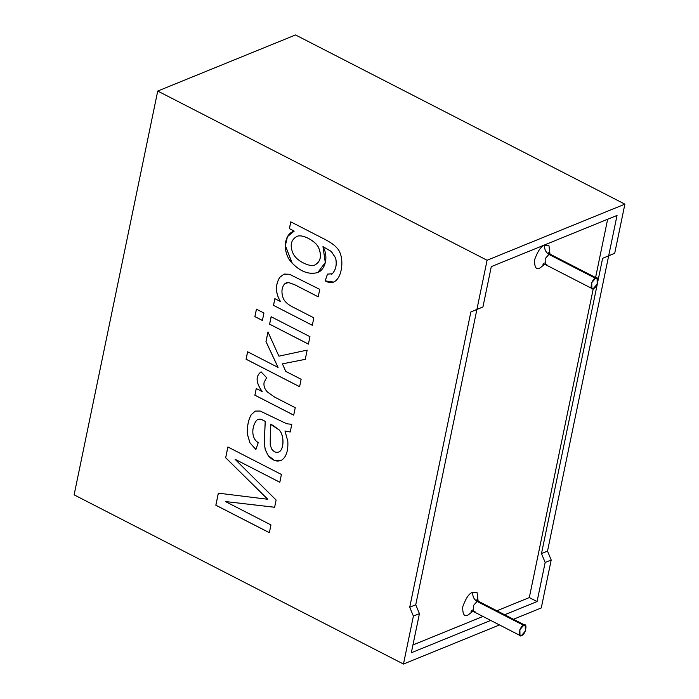 <?xml version="1.0" encoding="UTF-8"?>
<svg xmlns="http://www.w3.org/2000/svg" width="699" height="699" viewBox="0 0 699 699"><rect width="100%" height="100%" fill="white"/><g stroke="black" fill="none" stroke-linecap="round" stroke-linejoin="round"><path stroke-width="1.05" d="M529.309 597.575L496.91 610.769L529.309 597.575L593.32 288.469L529.309 597.575L537.068 601.568L545.168 562.45L541.489 553.573L597.365 283.75L541.489 553.573L547.518 551.118L551.196 559.995L541.271 607.947L551.196 559.995L545.168 562.45L537.068 601.568L504.669 614.753L537.068 601.568L529.309 597.575M482.957 616.448L412.943 644.959L482.957 616.448M595.583 277.529L607.649 219.25L595.583 277.529M544.704 245.244L548.977 245.716L549.964 254.043L548.977 245.716L544.704 245.244C541.166 246.092 537.802 250.932 534.595 259.757C534.394 267.368 536.194 270.102 539.995 267.962C536.194 270.102 534.394 267.368 534.595 259.757C537.802 250.932 541.166 246.092 544.704 245.244C544.268 249.237 545.674 252.287 548.942 254.41L545.159 258.717L545.281 264.537L545.159 258.717L548.942 254.41L595.513 278.333L597.077 278.298L597.208 284.117L593.425 288.425L591.861 288.46L591.73 282.641L595.513 278.333L548.942 254.41L550.506 254.375L548.942 254.41C545.674 252.287 544.268 249.237 544.704 245.244M472.839 592.263L477.12 592.726L478.107 601.053L477.12 592.726L472.839 592.263C469.309 593.11 465.936 597.942 462.738 606.776C462.537 614.377 464.337 617.112 468.138 614.971C464.337 617.112 462.537 614.377 462.738 606.776C465.936 597.942 469.309 593.11 472.839 592.263C472.402 596.247 473.817 599.296 477.076 601.42L473.293 605.727L473.424 611.546L473.293 605.727L477.076 601.42L523.656 625.343L525.22 625.308L525.342 631.127L521.559 635.443L519.995 635.478L519.873 629.659L523.656 625.343L477.076 601.42L478.64 601.385L477.076 601.42C473.817 599.296 472.402 596.247 472.839 592.263M472.839 611.302L468.138 614.971L472.839 611.302M523.656 625.343C519.934 625.221 517.103 638.903 521.559 635.443C525.281 635.566 528.112 621.883 523.656 625.343M595.513 278.333C591.8 278.202 588.96 291.885 593.425 288.425C597.138 288.556 599.978 274.873 595.513 278.333M474.988 611.511L473.424 611.546L519.995 635.478M539.995 267.962L544.704 264.292M546.845 264.502L545.281 264.537L591.861 288.46M608.68 255.755L614.709 253.3L624.889 204.152L487.089 260.255L476.91 309.404L482.939 306.948L491.292 266.634L617.034 215.432L608.68 255.755L617.034 215.432L491.292 266.634L482.939 306.948L476.893 309.491L415.748 604.775L419.426 613.643L411.327 652.761L419.426 613.643L413.397 616.099L409.719 607.23L470.864 311.946L476.91 309.404L487.089 260.255L157.729 91.053L74.111 494.848L403.472 664.05L413.397 616.099L403.472 664.05L499.505 624.95L403.472 664.05L74.111 494.848L157.729 91.053L487.089 260.255L624.889 204.152L614.709 253.3L608.663 255.843L547.518 551.118L608.663 255.843L614.709 253.3L608.68 255.755M290.775 221.845L324.336 239.084C330.382 242.186 334.524 245.087 336.752 247.787C344.292 254.855 343.157 275.091 335.459 280.998C332.707 283.165 329.264 283.13 325.131 280.893L327.473 274.122L332.313 273.781C335.922 269.543 337.014 264.283 335.581 257.983L331.3 251.483L322.973 246.625C329.212 257.512 324.607 271.09 316.813 272.767C308.477 274.672 300.255 271.465 292.147 263.139C282.623 253.798 282.912 234.357 294.174 231.116L289.369 228.643L290.775 221.845L289.369 228.643L294.174 231.116L287.42 236.655L285.323 245.576L292.147 263.139C300.255 271.465 308.477 274.672 316.813 272.767L317.888 272.392L325.288 262.544L322.973 246.625L331.3 251.483L335.581 257.983C337.014 264.283 335.922 269.543 332.313 273.781L327.473 274.122L325.131 280.893L333.633 282.073L335.459 280.998C343.157 275.091 344.292 254.855 336.752 247.787C334.524 245.087 330.382 242.186 324.336 239.084L290.775 221.845M284.056 274.078L279.705 277.398C275.144 285.035 275.371 293.064 280.386 301.496L274.864 298.665L273.484 305.349L312.357 325.271L273.484 305.349L312.313 325.288L313.851 317.844L312.313 325.288L273.484 305.349L274.864 298.665L280.386 301.496C275.371 293.064 275.144 285.035 279.705 277.398L284.056 274.078L289.412 274.235L319.749 289.369L318.211 296.822L294.576 284.685L288.381 282.483L284.572 283.934C281.61 287.621 281.155 292.392 283.226 298.255C284.51 301.487 287.656 304.38 292.645 306.948L313.851 317.844L292.645 306.948C287.656 304.38 284.51 301.487 283.226 298.255C281.155 292.392 281.61 287.621 284.572 283.934L286.223 282.833L288.381 282.483L294.576 284.685L318.211 296.822L319.749 289.369L289.412 274.235L283.322 274.323M309.954 336.673L308.408 344.126L269.587 324.179L271.125 316.726L309.954 336.673L271.125 316.726L269.587 324.179L308.408 344.126L309.954 336.673M263.942 313.03L262.396 320.483L254.882 316.63L256.428 309.176L263.942 313.03L256.428 309.176L254.882 316.63L262.396 320.483L263.942 313.03M301.129 379.277L299.591 386.722L246.065 359.225L247.603 351.78L278.036 367.412L265.969 341.628L267.97 331.955L278.91 356.167L307.167 350.12L305.262 359.347L282.387 363.864L285.76 371.379L301.129 379.277L285.76 371.379L282.387 363.864L305.262 359.347L307.167 350.12L278.91 356.167L267.97 331.955L265.969 341.628L278.036 367.412L247.603 351.78L246.065 359.225L299.591 386.722L301.129 379.277M295.249 407.7L293.702 415.154L254.873 395.206L256.262 388.522L262.169 391.562C255.79 382.606 255.432 376.045 261.085 371.877L266.616 377.67L264.1 382.423C263.497 385.927 264.633 389.16 267.525 392.122L274.925 397.259L295.249 407.7L274.925 397.259L267.525 392.122C264.633 389.16 263.497 385.927 264.1 382.423L266.616 377.67L261.085 371.877C255.432 376.045 255.79 382.606 262.169 391.562L256.262 388.522L254.873 395.206L293.702 415.154L295.249 407.7M255.17 411.082L251.168 414.813C248.32 419.898 247.044 426.338 247.367 434.14L249.901 442.79L255.878 449.492L258.254 442.598C250.259 438.107 252.068 424.442 257.363 419.697C259.504 419.094 259.932 418.465 265.201 421.392L264.301 443.245L265.314 449.772L268.302 455.652L274.427 460.379L280.788 460.545L274.427 460.379L268.302 455.652L265.314 449.772L264.301 443.245L265.244 421.375L264.257 443.262L265.271 449.789L268.259 455.669L274.392 460.405L280.762 460.554L281.942 459.968C286.337 456.753 288.294 450.532 287.813 441.296L285.026 430.995L290.26 431.982L284.982 431.012L290.216 431.999L284.982 431.012L287.813 441.296C288.294 450.532 286.337 456.753 281.942 459.968C277.276 462.275 272.715 460.842 268.259 455.669L265.271 449.789L264.257 443.262L265.201 421.392C259.932 418.465 259.504 419.094 257.363 419.697C252.068 424.442 250.259 438.107 258.254 442.598L255.878 449.492L249.901 442.79L247.367 434.14C247.044 426.338 248.32 419.898 251.168 414.813L255.17 411.082L260.142 411.038L286.721 423.751L291.798 424.345L290.216 431.999L291.798 424.345L286.721 423.751L260.142 411.038L254.96 411.161M270.967 524.94L269.36 532.717L215.834 505.22L218.333 493.153L267.734 499.269L225.663 457.758L227.891 446.984L281.417 474.481L279.81 482.258L235.039 459.26L276.122 500.038L274.62 507.282L225.41 501.541L270.967 524.94L225.41 501.541L274.62 507.282L276.122 500.038L235.039 459.26L279.81 482.258L281.417 474.481L227.891 446.984L225.663 457.758L267.734 499.269L218.333 493.153L215.834 505.22L269.36 532.717L270.967 524.94M295.528 34.95L624.889 204.152L295.528 34.95L157.729 91.053L295.528 34.95M598.064 280.36L602.634 258.298L608.663 255.843L602.634 258.298L598.064 280.36M490.724 620.432L411.327 652.761L490.724 620.432M513.45 619.27L541.271 607.947L513.45 619.27M269.403 532.699L215.834 505.22L218.376 493.136L215.877 505.202L269.403 532.699M267.778 499.252L225.663 457.758L227.935 446.967L225.698 457.74L267.778 499.252M279.845 482.24L235.039 459.26L279.845 482.24M274.663 507.264L225.41 501.541L274.663 507.264M257.363 419.697L257.844 419.452M265.244 421.375C259.976 418.448 259.547 419.077 257.407 419.68C259.547 419.077 259.976 418.448 265.244 421.375M255.921 449.474L249.945 442.773L247.411 434.123C247.088 426.32 248.363 419.881 251.212 414.795L255.214 411.064L251.212 414.795C248.363 419.881 247.088 426.32 247.411 434.123L249.945 442.773L255.921 449.474M279.443 451.694C284.021 448.671 284.336 435.136 279.041 429.85L270.33 424.206C270.749 427.465 270.731 431.991 270.268 437.792L270.225 445.036L271.71 449.108C274.13 452.209 276.708 453.074 279.443 451.694C276.708 453.074 274.13 452.209 271.71 449.108L270.225 445.036L270.268 437.792C270.731 431.991 270.749 427.465 270.33 424.206L279.041 429.85C284.336 435.136 284.021 448.671 279.443 451.694L279.486 451.676C284.065 448.653 284.379 435.119 279.084 429.833L272.828 425.272L270.33 424.206L272.828 425.272L279.084 429.833C284.379 435.119 284.065 448.653 279.486 451.676L278.761 452.035M293.746 415.136L254.873 395.206L256.297 388.504L254.917 395.188L293.746 415.136M262.212 391.545L262.212 391.545C255.834 382.589 255.476 376.027 261.129 371.859C255.476 376.027 255.834 382.589 262.212 391.545M299.635 386.704L246.065 359.225L247.647 351.763L246.109 359.207L299.635 386.704M278.08 367.394L265.969 341.628L268.014 331.938L266.013 341.61L278.08 367.394M305.306 359.33L282.387 363.864L305.306 359.33M262.44 320.465L254.882 316.63L256.472 309.159L254.925 316.612L262.44 320.465M308.451 344.109L269.587 324.179L271.168 316.708L269.631 324.161L308.451 344.109M273.527 305.332L274.908 298.648L273.527 305.332M280.43 301.479C275.415 293.047 275.188 285.017 279.749 277.381L284.1 274.06L279.749 277.381C275.188 285.017 275.415 293.047 280.43 301.479M318.246 296.804L294.62 284.668L288.416 282.466L286.249 282.824L288.416 282.466L294.62 284.668L318.246 296.804M333.65 282.064L325.131 280.893L327.516 274.104L325.175 280.876L333.65 282.064M331.475 274.27L332.357 273.763C335.966 269.526 337.058 264.266 335.625 257.966L331.343 251.465L322.973 246.625L331.343 251.465L335.625 257.966C337.058 264.266 335.966 269.526 332.357 273.763L331.448 274.279M317.905 272.383L316.857 272.75C308.521 274.655 300.299 271.448 292.191 263.121L285.367 245.567L287.455 236.655L293.274 231.439L287.455 236.655L285.367 245.567L292.191 263.121C300.299 271.448 308.521 274.655 316.857 272.75L317.905 272.383M294.218 231.098L289.369 228.643L290.819 221.828L289.412 228.625L294.218 231.098M303.017 262.763C298.359 260.36 295.083 257.381 293.213 253.824C289.639 245.646 290.845 239.862 296.839 236.472C302.143 233.658 315.756 241.129 318.499 247.507C321.951 255.738 320.736 261.575 314.873 265C312.051 266.118 308.102 265.367 303.017 262.763C308.102 265.367 312.051 266.118 314.873 265C320.736 261.575 321.951 255.738 318.499 247.507C315.756 241.129 302.143 233.658 296.839 236.472L296.857 236.472C290.845 239.862 289.639 245.646 293.213 253.824C295.083 257.381 298.359 260.36 303.017 262.763M296.874 236.463L296.883 236.454C302.186 233.641 315.799 241.111 318.543 247.49C315.799 241.111 302.186 233.641 296.883 236.454M314.917 264.982C320.78 261.557 321.986 255.72 318.543 247.49C321.986 255.72 320.78 261.557 314.917 264.982M545.168 562.45L551.196 559.995L547.518 551.118L541.489 553.573L545.168 562.45M415.748 604.775L409.719 607.23L413.397 616.099L419.426 613.643L415.748 604.775L476.893 309.491L470.864 311.946L409.719 607.23L415.748 604.775M482.939 306.948L470.864 311.946L482.939 306.948M525.22 625.308L478.64 601.385L476.945 599.602L476.884 601.315M597.077 278.298L550.506 254.375L548.811 252.592L548.715 254.506M472.489 610.017L470.986 611.206L473.424 611.546M544.355 263.007L542.843 264.196L545.281 264.537"/></g></svg>
